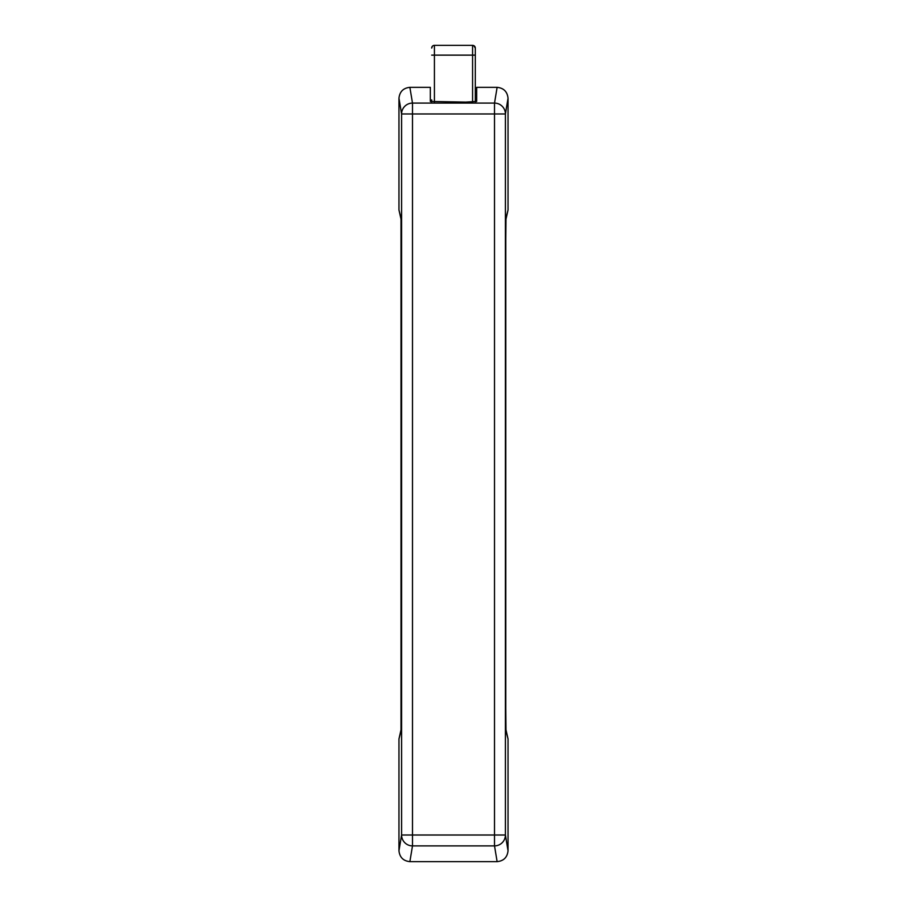 <?xml version="1.0" encoding="UTF-8"?>
<svg xmlns="http://www.w3.org/2000/svg" width="907" height="907" viewBox="0 0 907 907"><rect width="100%" height="100%" fill="white"/><g stroke="black" fill="none" stroke-linecap="round" stroke-linejoin="round"><path stroke-width="1.36" d="M505.936 218.882A10.907 10.895 -165.3 0 0 505.993 217.816L508.033 210.016L508.033 98.251L505.403 113.976L505.403 835.007L508.033 850.732C507.342 857.319 503.702 860.958 497.127 861.65L409.873 861.65C403.298 860.958 399.658 857.319 398.967 850.732L398.967 738.967L401.087 729.489M505.913 729.489L508.033 738.967L505.993 731.167A10.907 10.895 -14.7 0 0 505.936 730.101L505.789 709.365L505.993 731.167M508.033 850.732L508.033 738.967M508.033 210.016L505.913 219.494M401.087 219.494L398.967 210.016L398.967 98.251C399.658 91.675 403.298 88.036 409.873 87.333L412.492 103.092L494.508 103.092L497.127 87.333L476.674 87.333L476.674 101.448L465.767 102.094L430.326 101.448L430.326 87.333L409.873 87.333M497.127 87.333C503.702 88.036 507.342 91.675 508.033 98.251M431.018 101.675A2.721 2.721 0 0 0 431.687 99.883L431.687 101.765M475.313 99.883A2.721 2.721 0 0 0 475.982 101.675M472.581 101.947L472.581 45.35L434.419 45.35L472.581 45.35A2.721 2.721 0 0 1 475.313 48.071L475.313 101.765M432.401 46.234L431.687 48.071A2.721 2.721 0 0 1 434.419 45.35L434.419 101.947M473.715 45.599L475.313 48.071M497.127 861.65L494.508 845.891L494.508 113.976L412.492 113.976L412.492 835.007L505.403 835.007A10.907 10.884 -9.5 0 1 494.508 845.891L412.492 845.891L409.873 861.65M401.075 218.927L401.075 730.067A10.907 10.895 14.7 0 0 401.007 731.167L401.007 217.816A10.907 10.895 165.3 0 0 401.064 218.882M401.007 731.167L398.967 738.967M398.967 850.732L401.597 835.007L401.597 113.976L398.967 98.251M398.967 210.016L401.007 217.816M505.777 709.365L505.789 239.618L505.777 709.365M505.993 217.816L505.777 239.618L505.925 218.927M505.403 113.976A10.907 10.884 -170.5 0 0 494.508 103.092L494.508 113.976L505.403 113.976M412.492 845.891L412.492 835.007L401.597 835.007A10.907 10.884 9.5 0 0 412.492 845.891M412.492 113.976L412.492 103.092A10.907 10.884 -9.5 0 0 401.597 113.976L412.492 113.976M475.313 55.134L431.687 55.134M434.419 45.35A2.721 2.721 0 0 0 431.687 48.071"/></g></svg>
